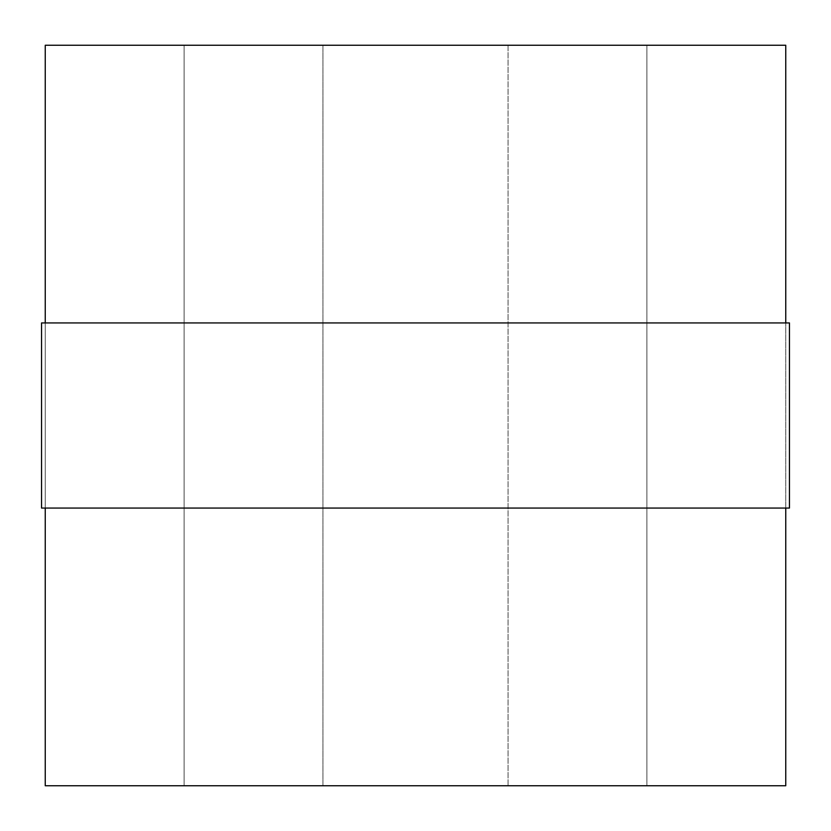 <?xml version="1.0" encoding="UTF-8"?>
<svg xmlns="http://www.w3.org/2000/svg" width="831" height="831" viewBox="0 0 831 831"><rect width="100%" height="100%" fill="white"/><g stroke="black" fill="none" stroke-linecap="round" stroke-linejoin="round"><path stroke-width="0.62" stroke-dasharray="4.16 3.12" d="M45.248 45.248L785.752 45.248L45.248 45.248L45.248 785.752L785.752 785.752L45.248 785.752L45.248 45.248L184.098 45.248L184.098 785.752L646.902 785.752L508.063 785.752L508.063 45.248L646.902 45.248L646.902 785.752L184.098 785.752L635.331 785.752L195.669 785.752L612.198 785.752L218.802 785.752L589.054 785.752L241.946 785.752L565.911 785.752L265.089 785.752L542.768 785.752L288.232 785.752L519.635 785.752L311.365 785.752L508.063 785.752L322.937 785.752L322.937 45.248L299.794 45.248L531.206 45.248L276.661 45.248L554.339 45.248L253.517 45.248L577.483 45.248L230.374 45.248L600.626 45.248L207.231 45.248L623.769 45.248L184.098 45.248L646.902 45.248L646.902 785.752L45.248 785.752L45.248 45.248M785.752 45.248L785.752 785.752L322.937 785.752L508.063 785.752L508.063 45.248L322.937 45.248L785.752 45.248L785.752 785.752L785.752 45.248M311.365 45.248L635.331 45.248L184.098 45.248L184.098 785.752L623.769 785.752L207.231 785.752L600.626 785.752L230.374 785.752L577.483 785.752L253.517 785.752L554.339 785.752L276.661 785.752L531.206 785.752L299.794 785.752L322.937 785.752L322.937 45.248L508.063 45.248L311.365 45.248M789.45 508.063L41.55 508.063L789.45 508.063L789.45 322.937L41.55 322.937L785.752 322.937L785.752 508.063L785.752 322.937L789.45 322.937L785.752 322.937L785.752 508.063L789.45 508.063L789.45 322.937L789.45 508.063M45.248 508.063L45.248 322.937L45.248 508.063L45.248 322.937L45.248 508.063L785.752 508.063L785.752 322.937L41.55 322.937L41.55 508.063L41.55 322.937L41.55 508.063L45.248 508.063L45.248 322.937M184.098 45.248L646.902 45.248L646.902 785.752L646.902 45.248L184.098 45.248L184.098 785.752L184.098 45.248M785.752 508.063L785.752 322.937M322.937 45.248L322.937 785.752M508.063 45.248L508.063 785.752"/><path stroke-width="1.25" d="M785.752 322.937L785.752 45.248L45.248 45.248L45.248 322.937M45.248 508.063L45.248 785.752L785.752 785.752L785.752 508.063M789.45 508.063L41.55 508.063L41.55 322.937L789.45 322.937L789.45 508.063"/></g></svg>
